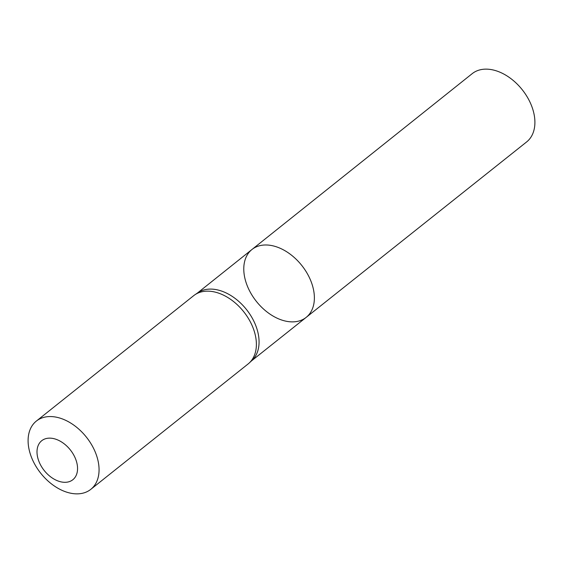 <?xml version="1.0" encoding="UTF-8"?>
<svg xmlns="http://www.w3.org/2000/svg" width="563" height="563" viewBox="0 0 563 563"><rect width="100%" height="100%" fill="white"/><g stroke="black" fill="none" stroke-linecap="round" stroke-linejoin="round"><path stroke-width="0.84" d="M249.24 362.98L251.964 360.447A43.379 28.91 -128.6 0 0 246.418 309.46A43.379 28.91 -128.6 0 0 197.958 292.697L194.875 294.787A43.661 29.1 51.4 0 1 243.659 311.663A43.661 29.1 51.4 0 1 249.24 362.98A43.661 29.1 51.4 0 1 248.121 363.944L90.791 489.353A43.661 29.1 51.4 0 1 34.132 463.11A43.661 29.1 51.4 0 1 36.363 421.068A43.661 29.1 51.4 0 1 86.336 437.071A43.661 29.1 51.4 0 1 90.791 489.353M251.992 249.472A43.435 28.952 51.4 0 1 301.719 265.384A43.435 28.952 51.4 0 1 306.138 317.405A43.435 28.952 51.4 0 1 249.782 291.282A43.435 28.952 51.4 0 1 251.992 249.472A43.435 28.952 51.4 0 1 301.719 265.384A43.435 28.952 51.4 0 1 306.138 317.405L526.623 141.939A43.661 29.1 51.4 0 0 528.868 99.89A43.661 29.1 51.4 0 0 472.195 73.654L197.339 293.112M36.363 421.068L193.686 295.659A43.661 29.1 51.4 0 1 194.875 294.787M40.452 464.742A24.948 16.63 51.4 0 1 55.899 439.246A24.948 16.63 51.4 0 1 75.484 476.706A24.948 16.63 51.4 0 1 40.452 464.742M251.422 360.953L306.138 317.405"/></g></svg>
